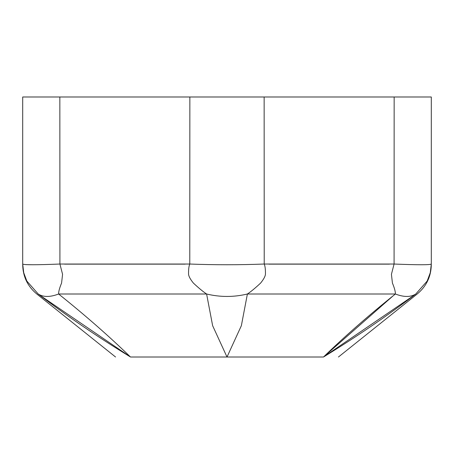 <?xml version="1.0" encoding="UTF-8"?>
<svg xmlns="http://www.w3.org/2000/svg" width="454" height="454" viewBox="0 0 454 454"><rect width="100%" height="100%" fill="white"/><g stroke="black" fill="none" stroke-linecap="round" stroke-linejoin="round"><path stroke-width="0.68" d="M64.582 264.143L185.118 264.143L64.582 264.143M268.882 264.143L389.419 264.143L268.882 264.143M417.357 293.869C426.38 286.304 431.028 276.634 431.3 264.864L430.279 272.735L427.174 281.054L415.779 294.005C417.867 293.84 417.867 293.84 415.779 294.005C388.005 315.331 357.247 336.335 323.509 357.009C343.213 357.009 343.213 357.009 323.509 357.009L130.491 357.009C109.215 336.335 85.256 315.331 58.617 294.005C85.256 315.331 109.215 336.335 130.491 357.009L323.509 357.009C343.213 357.009 343.213 357.009 323.509 357.009C344.785 336.335 368.744 315.331 395.383 294.005C368.744 315.331 344.785 336.335 323.509 357.009L413.31 295.798M415.779 294.005L427.174 281.054L430.279 272.735L431.3 264.035L431.3 96.991L431.3 264.035C430.29 264.983 417.884 264.983 394.083 264.035L391.427 274.318L392.426 283.08C394.464 287.955 395.451 291.599 395.383 294.005C395.451 291.599 394.464 287.955 392.426 283.08L391.427 274.318L394.083 264.035L264.217 264.035C265.136 266.106 265.539 269.534 265.431 274.318C265.227 276.429 263.621 279.352 260.607 283.08C255.409 287.955 251.005 291.599 247.396 294.005L395.383 294.005C403.873 297.256 410.671 297.256 415.779 294.005C417.867 293.84 417.867 293.84 415.779 294.005C410.671 297.256 403.873 297.256 395.383 294.005L247.396 294.005L241.358 325.705L227 357.009L212.642 325.705L206.604 294.005L58.617 294.005C85.256 315.331 109.215 336.335 130.491 357.009C110.787 357.009 110.787 357.009 130.491 357.009L40.372 295.565M38.221 294.005C43.329 297.256 50.127 297.256 58.617 294.005C58.549 291.599 59.536 287.955 61.574 283.08L62.573 274.318L59.917 264.035L189.783 264.035C188.864 266.106 188.461 269.534 188.569 274.318C188.773 276.429 190.379 279.352 193.393 283.08C198.591 287.955 202.995 291.599 206.604 294.005C220.201 297.256 233.799 297.256 247.396 294.005C251.005 291.599 255.409 287.955 260.607 283.08C263.621 279.352 265.227 276.429 265.431 274.318C265.539 269.534 265.136 266.106 264.217 264.035L394.083 264.035L394.157 96.991L264.143 96.991L264.217 264.035C239.406 264.983 214.594 264.983 189.783 264.035L189.857 96.991L59.843 96.991L59.917 264.035C36.116 264.983 23.71 264.983 22.7 264.035L23.721 272.735L26.826 281.054L38.221 294.005C36.133 293.84 36.133 293.84 38.221 294.005C65.995 315.331 96.753 336.335 130.491 357.009C109.215 336.335 85.256 315.331 58.617 294.005L206.604 294.005L212.642 325.705L227 357.009L241.358 325.705L247.396 294.005C233.799 297.256 220.201 297.256 206.604 294.005C202.995 291.599 198.591 287.955 193.393 283.08C190.379 279.352 188.773 276.429 188.569 274.318C188.461 269.534 188.864 266.106 189.783 264.035L59.917 264.035L62.573 274.318L61.574 283.08C59.536 287.955 58.549 291.599 58.617 294.005C50.127 297.256 43.329 297.256 38.221 294.005C36.133 293.84 36.133 293.84 38.221 294.005L26.826 281.054L23.721 272.735L22.7 264.864C22.972 276.634 27.62 286.304 36.643 293.869M395.383 294.005C368.744 315.331 344.785 336.335 323.509 357.009L393.141 295.815M22.7 264.035C23.71 264.983 36.116 264.983 59.917 264.035L59.843 96.991L22.7 96.991L22.7 264.035L22.7 96.991L394.157 96.991L394.083 264.035C417.884 264.983 430.29 264.983 431.3 264.035M431.3 96.991L394.157 96.991L431.3 96.991M264.143 96.991L189.857 96.991L189.783 264.035C214.594 264.983 239.406 264.983 264.217 264.035L264.143 96.991M33.204 264.75L26.122 264.625M338.434 357.009L417.192 294.005M115.566 357.009L36.808 294.005"/></g></svg>

